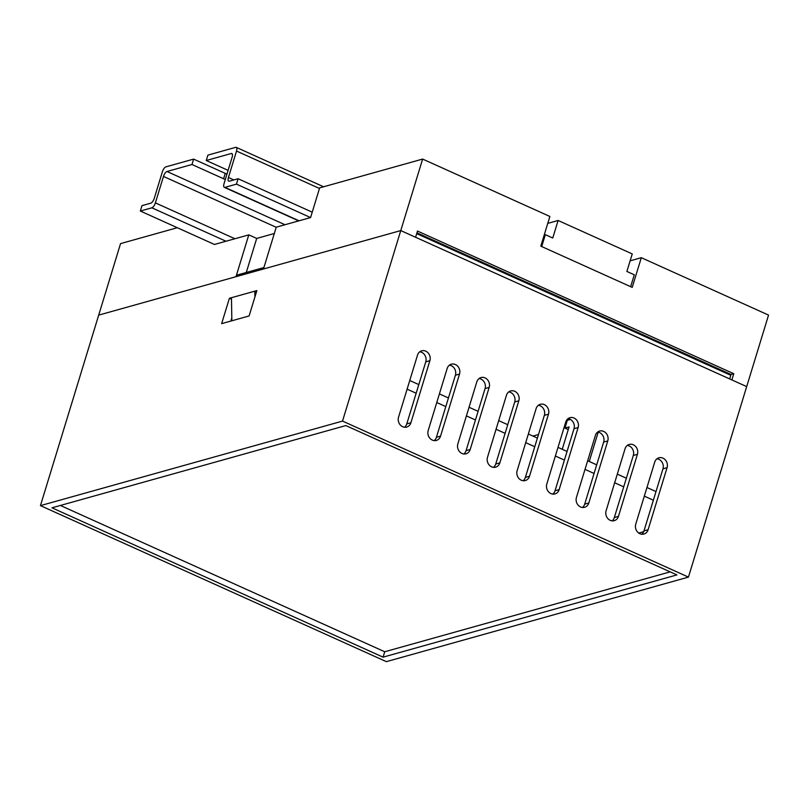 <?xml version="1.0" encoding="UTF-8"?>
<svg xmlns="http://www.w3.org/2000/svg" width="809" height="809" viewBox="0 0 809 809"><rect width="100%" height="100%" fill="white"/><g stroke="black" fill="none" stroke-linecap="round" stroke-linejoin="round"><path stroke-width="1.21" d="M729.657 378.925L731.012 374.476L416.948 232.82L731.012 374.476L733.763 373.707L417.495 231.061L415.593 237.259L400.768 230.575L263.461 269.003L276.253 227.177L310.575 217.57L319.646 187.89L422.632 159.07L549.877 216.468L540.806 246.148L632.223 287.387L641.304 257.697L630.13 260.832M568.262 429.569L564.955 428.072L569.071 426.919L562.235 449.288M589.245 461.474L598.215 432.127M231.485 320.89L231.839 319.717M140.331 211.038L151.87 207.812A4.712 1.84 -65.7 0 0 155.389 202.877L163.469 176.433A4.712 1.84 114.3 0 1 166.988 171.498L191.976 164.51L193.624 159.11L165.896 166.866A4.712 1.84 -65.7 0 0 162.376 171.801L154.286 198.245A4.712 1.84 114.3 0 1 150.777 203.18L141.99 205.638L140.331 211.038L214.456 244.47L248.788 234.863L235.995 276.688L98.698 315.116L120.551 243.61L177.323 227.723M274.312 233.498L256.696 238.433L248.788 234.863M641.304 257.697L768.55 315.095L746.687 386.601L731.862 379.917L733.763 373.707M422.632 159.07L400.768 230.575L98.698 315.116L40.45 505.625L386.368 661.651L688.449 577.11L746.687 386.601L400.768 230.575L342.52 421.084L40.45 505.625M564.955 428.072L567.331 420.286M256.696 238.433L246.28 272.491M231.859 320.779L231.455 297.702L254.805 291.169L254.906 296.994M256.453 291.918L254.805 291.169M630.656 286.679L634.286 274.797L626.874 271.46L632.244 253.915L558.119 220.483L547.764 223.375M541.706 246.553L545.337 234.681L552.749 238.018L558.119 220.483M545.337 234.681L544.214 234.994M565.825 421.813L566.745 422.217M570.396 419.436L566.381 420.559M228.108 170.365L206.255 160.506L231.243 153.518A4.712 1.84 114.3 0 1 231.859 153.538A4.712 1.84 114.3 0 1 232.122 157.219L224.042 183.663A4.712 1.84 -65.7 0 0 224.295 187.344A4.712 1.84 -65.7 0 0 224.912 187.364L236.45 184.139L310.575 217.57M191.976 164.51L223.608 178.769A15.31 4.379 -163 0 0 225.317 179.497M236.45 184.139L238.099 178.738L312.223 212.17M238.099 178.738L229.311 181.196A4.712 1.84 114.3 0 1 228.694 181.176A4.712 1.84 114.3 0 1 228.431 177.495L236.521 151.05A4.712 1.84 -65.7 0 0 236.258 147.369A4.712 1.84 -65.7 0 0 235.641 147.349L207.903 155.116L206.255 160.506M193.624 159.11L225.256 173.379A15.31 4.379 -163 0 0 226.965 174.097M532.929 436.071L538.491 434.514M564.136 427.344L565.279 427.021M231.809 317.977L230.868 321.062M656.969 458.784A7.362 6.442 -105.6 0 1 662.955 468.836L643.984 530.896A7.362 6.442 -105.6 0 1 641.739 534.223M627.319 445.405A7.362 6.442 -105.6 0 1 633.305 455.457L614.334 517.527A7.362 6.442 -105.6 0 1 612.089 520.844M597.669 432.036A7.362 6.442 -105.6 0 1 603.656 442.088L584.685 504.149A7.362 6.442 -105.6 0 1 582.429 507.476M568.019 418.657A7.362 6.442 -105.6 0 1 574.006 428.709L555.035 490.78A7.362 6.442 -105.6 0 1 552.78 494.097M538.369 405.289A7.362 6.442 -105.6 0 1 544.356 415.341L525.375 477.401A7.362 6.442 -105.6 0 1 523.13 480.728M508.719 391.91A7.362 6.442 -105.6 0 1 514.706 401.962L495.725 464.022A7.362 6.442 -105.6 0 1 493.48 467.349M479.059 378.541A7.362 6.442 -105.6 0 1 485.056 388.593L466.075 450.653A7.362 6.442 -105.6 0 1 463.83 453.98M449.41 365.162A7.362 6.442 -105.6 0 1 455.406 375.214L436.425 437.275A7.362 6.442 -105.6 0 1 434.18 440.602M419.76 351.794A7.362 6.442 -105.6 0 1 425.756 361.845L406.775 423.906A7.362 6.442 -105.6 0 1 404.53 427.233M654.724 462.111L635.743 524.171A7.362 6.442 74.4 0 0 637.29 531.715A7.362 6.442 74.4 0 0 643.903 534.051A7.362 6.442 74.4 0 0 648.1 529.743L667.071 467.683A7.362 6.442 74.4 0 0 665.534 460.139A7.362 6.442 74.4 0 0 658.91 457.803A7.362 6.442 74.4 0 0 654.724 462.111M625.074 448.732L606.093 510.792A7.362 6.442 74.4 0 0 607.64 518.336A7.362 6.442 74.4 0 0 614.253 520.672A7.362 6.442 74.4 0 0 618.45 516.375L637.421 454.304A7.362 6.442 74.4 0 0 635.884 446.76A7.362 6.442 74.4 0 0 629.26 444.434A7.362 6.442 74.4 0 0 625.074 448.732M595.424 435.363L576.443 497.424A7.362 6.442 74.4 0 0 577.99 504.968A7.362 6.442 74.4 0 0 584.604 507.304A7.362 6.442 74.4 0 0 588.8 502.996L607.771 440.935A7.362 6.442 74.4 0 0 606.234 433.391A7.362 6.442 74.4 0 0 599.611 431.055A7.362 6.442 74.4 0 0 595.424 435.363M565.774 421.985L546.793 484.045A7.362 6.442 74.4 0 0 548.34 491.589A7.362 6.442 74.4 0 0 554.954 493.925A7.362 6.442 74.4 0 0 559.15 489.627L578.122 427.557A7.362 6.442 74.4 0 0 576.584 420.013A7.362 6.442 74.4 0 0 569.961 417.687A7.362 6.442 74.4 0 0 565.774 421.985M536.114 408.616L517.143 470.676A7.362 6.442 74.4 0 0 518.69 478.22A7.362 6.442 74.4 0 0 525.304 480.556A7.362 6.442 74.4 0 0 529.501 476.248L548.472 414.188A7.362 6.442 74.4 0 0 546.935 406.644A7.362 6.442 74.4 0 0 540.311 404.308A7.362 6.442 74.4 0 0 536.114 408.616M506.464 395.237L487.493 457.297A7.362 6.442 74.4 0 0 489.041 464.841A7.362 6.442 74.4 0 0 495.654 467.177A7.362 6.442 74.4 0 0 499.851 462.869L518.822 400.809A7.362 6.442 74.4 0 0 517.285 393.265A7.362 6.442 74.4 0 0 510.661 390.939A7.362 6.442 74.4 0 0 506.464 395.237M476.814 381.868L457.843 443.929A7.362 6.442 74.4 0 0 459.391 451.473A7.362 6.442 74.4 0 0 466.004 453.809A7.362 6.442 74.4 0 0 470.201 449.501L489.172 387.44A7.362 6.442 74.4 0 0 487.625 379.896A7.362 6.442 74.4 0 0 481.011 377.56A7.362 6.442 74.4 0 0 476.814 381.868M447.165 368.489L428.194 430.55A7.362 6.442 74.4 0 0 429.741 438.094A7.362 6.442 74.4 0 0 436.354 440.43A7.362 6.442 74.4 0 0 440.551 436.122L459.522 374.061A7.362 6.442 74.4 0 0 457.975 366.517A7.362 6.442 74.4 0 0 451.361 364.192A7.362 6.442 74.4 0 0 447.165 368.489M417.515 355.121L398.544 417.181A7.362 6.442 74.4 0 0 400.091 424.725A7.362 6.442 74.4 0 0 406.705 427.051A7.362 6.442 74.4 0 0 410.901 422.753L429.872 360.693A7.362 6.442 74.4 0 0 428.325 353.149A7.362 6.442 74.4 0 0 421.711 350.813A7.362 6.442 74.4 0 0 417.515 355.121M688.449 577.11L342.52 421.084M221.646 323.64L249.111 315.955L256.858 290.593L229.402 298.278L221.646 323.64M51.978 507.809L383.082 657.151L676.911 574.916L345.817 425.574L51.978 507.809M416.706 233.629L730.77 375.285M236.44 275.242L263.906 267.557M231.485 299.219L229.402 298.278M60.382 505.463L384.73 651.761L670.165 571.872M384.73 651.761L383.082 657.151M407.109 389.149L416.16 393.225M436.769 402.518L445.81 406.603M466.419 415.897L475.459 419.972M496.069 429.266L505.109 433.351M525.719 442.644L534.759 446.72M555.368 456.013L564.409 460.099M585.018 469.392L594.059 473.467M614.668 482.761L623.709 486.846M644.318 496.139L653.359 500.215M409.758 380.513L418.799 384.588M439.408 393.882L448.449 397.967M469.058 407.261L478.099 411.336M498.708 420.629L507.749 424.715M528.358 434.008L537.398 438.084M558.008 447.377L567.048 451.462M587.658 460.756L596.698 464.831M617.307 474.135L626.348 478.21M646.957 487.503L655.998 491.579M643.691 531.675L638.746 533.06M151.87 207.812L225.994 241.244M155.389 202.877L234.913 238.746M163.469 176.433L276.213 227.289M166.988 171.498L285.001 224.73M231.243 153.518L232.294 153.983M224.912 187.364L299.037 220.796M228.431 177.495L233.831 179.932M236.521 151.05L319.474 188.467M225.256 173.379L223.608 178.769M406.775 423.906L410.901 422.753M425.756 361.845L429.872 360.693M436.425 437.275L440.551 436.122M455.406 375.214L459.522 374.061M466.075 450.653L470.201 449.501M485.056 388.593L489.172 387.44M495.725 464.022L499.851 462.869M514.706 401.962L518.822 400.809M525.375 477.401L529.501 476.248M544.356 415.341L548.472 414.188M555.035 490.78L559.15 489.627M574.006 428.709L578.122 427.557M584.685 504.149L588.8 502.996M603.656 442.088L607.771 440.935M614.334 517.527L618.45 516.375M633.305 455.457L637.421 454.304M643.984 530.896L648.1 529.743M662.955 468.836L667.071 467.683M224.295 187.344L298.693 220.897M236.258 147.369L323.62 186.778"/></g></svg>
